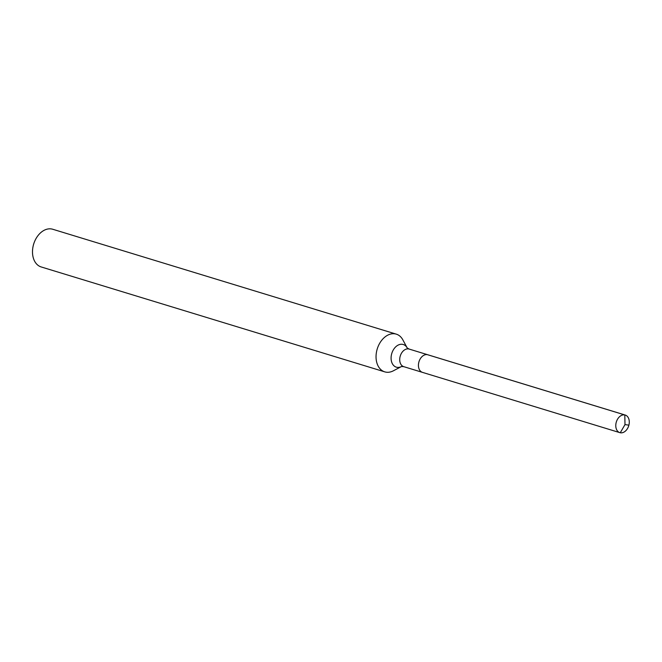 <?xml version="1.0" encoding="UTF-8"?>
<svg xmlns="http://www.w3.org/2000/svg" width="662" height="662" viewBox="0 0 662 662"><rect width="100%" height="100%" fill="white"/><g stroke="black" fill="none" stroke-linecap="round" stroke-linejoin="round"><path stroke-width="0.99" d="M376.885 350.206A19.719 13.894 107 0 0 384.763 371.862A19.719 13.894 107 0 0 393.427 370.778L401.429 366.558A11.842 8.341 107 0 1 393.178 364.952A11.842 8.341 107 0 1 391.59 354.153A11.842 8.341 107 0 1 398.822 344.786A11.842 8.341 107 0 1 407.138 347.856L402.86 339.879A19.719 13.894 107 0 0 396.281 334.144A19.719 13.894 107 0 0 376.885 350.206M396.281 334.144L52.728 229.251A19.719 13.894 107 0 0 34.457 241.853A19.719 13.894 107 0 0 33.332 245.304A19.719 13.894 107 0 0 33.1 246.297A19.719 13.894 107 0 0 41.218 266.96L384.763 371.862M401.52 366.508L403.779 366.674A9.202 6.479 107 0 1 400.105 356.57A9.202 6.479 107 0 1 409.157 349.073L427.875 354.791A9.202 6.479 107 0 0 418.823 362.28A9.202 6.479 107 0 0 422.497 372.383A9.202 6.479 107 0 0 422.91 372.491M34.457 241.853L34.341 242.143A17.088 12.04 107 0 0 33.365 245.13A17.088 12.04 107 0 0 33.166 245.991L33.1 246.297M616.173 422.538A9.202 6.479 107 0 0 619.847 432.65A9.202 6.479 107 0 0 628.9 425.153A9.202 6.479 107 0 0 625.226 415.049A9.202 6.479 107 0 0 616.173 422.538M624.804 414.942L624.994 424.599L628.9 425.153L624.994 424.599L620.261 432.749A9.202 6.479 107 0 0 628.817 425.451A9.202 6.479 107 0 0 625.226 415.049A9.202 6.479 107 0 0 624.804 414.942L427.453 354.683A9.202 6.479 107 0 1 427.875 354.791A9.202 6.479 107 0 0 418.823 362.28A9.202 6.479 107 0 0 422.497 372.383L619.847 432.65M409.157 349.073L407.188 347.947M403.779 366.674L422.497 372.383M427.875 354.791L625.226 415.049L427.875 354.791"/></g></svg>
